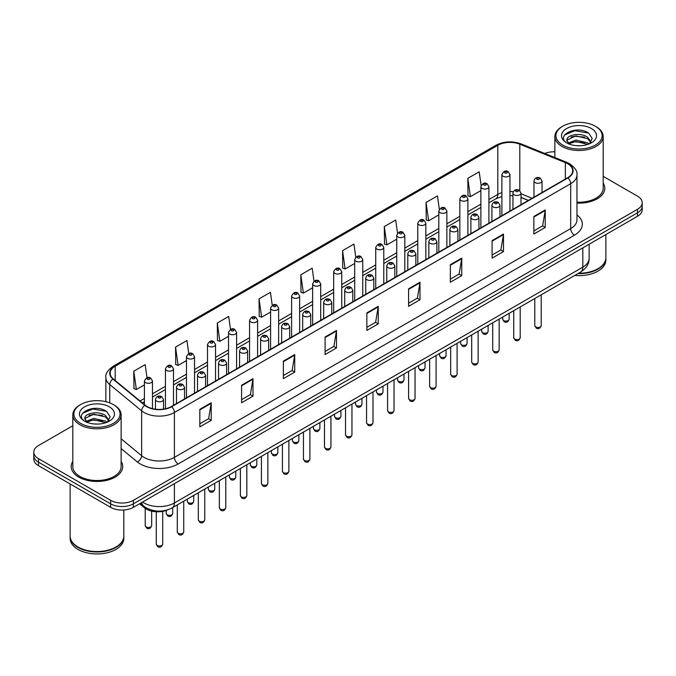 <?xml version="1.0" encoding="UTF-8"?>
<svg xmlns="http://www.w3.org/2000/svg" width="676" height="676" viewBox="0 0 676 676"><rect width="100%" height="100%" fill="white"/><g stroke="black" fill="none" stroke-linecap="round" stroke-linejoin="round"><path stroke-width="1.01" d="M528.311 200.451L520.993 197.493M167.479 509.907A16.106 9.295 180 0 1 144.52 507.845L139.577 503.781M72.814 461.404A25.764 14.872 0 0 0 71.208 466.575A25.764 14.872 0 0 0 78.754 477.095A25.764 14.872 0 0 0 106.833 480.323A25.764 14.872 0 0 0 122.736 466.575A25.764 14.872 0 0 0 121.131 461.404A25.764 14.872 0 0 1 122.736 466.575A25.764 14.872 0 0 1 106.833 480.323A25.764 14.872 0 0 1 78.754 477.095A25.764 14.872 0 0 1 71.208 466.575A25.764 14.872 0 0 1 72.814 461.404M567.646 163.719A17.179 9.92 180 0 1 572.673 170.732A17.179 9.92 180 0 1 567.646 177.746L171.366 406.529A17.179 9.92 180 0 1 145.154 405.211L113.264 378.915A17.179 9.92 180 0 1 110.154 373.228A17.179 9.92 180 0 1 115.182 366.215L497.806 145.306A17.179 9.92 180 0 1 519.802 144.199L565.347 162.612A17.179 9.92 180 0 1 567.646 163.719M567.941 163.541A17.61 10.165 0 0 0 565.592 162.409L520.055 143.996A17.61 10.165 0 0 0 497.502 145.137L114.878 366.037A17.61 10.165 0 0 0 112.909 379.059L144.799 405.346A17.61 10.165 0 0 0 171.67 406.707L567.941 177.923A17.61 10.165 0 0 0 567.941 163.541M72.814 425.736L38.515 445.543A16.106 9.295 0 0 0 33.8 452.117L33.8 459.131A16.106 9.295 0 0 0 38.515 465.705L110.636 507.338L110.636 503.831A16.106 9.295 0 0 0 133.409 503.831L637.485 212.813A16.106 9.295 0 0 0 642.2 206.231A16.106 9.295 0 0 1 637.485 212.813L133.409 503.831A16.106 9.295 0 0 1 110.636 503.831L38.515 462.198L110.636 503.831L110.636 500.325A16.106 9.295 0 0 0 133.409 500.325L637.485 209.306A16.106 9.295 0 0 0 642.2 202.732A16.106 9.295 0 0 0 637.485 196.15L603.186 176.351M33.8 455.624A16.106 9.295 0 0 0 38.515 462.198A16.106 9.295 0 0 1 33.8 455.624M199.834 409.335L199.834 426.869L211.225 420.295L211.225 402.761L199.834 409.335M199.834 423.759L208.605 418.697L211.174 403.344A4.293 2.476 -120 0 0 211.225 402.761M208.529 418.74L211.225 420.295M241.585 385.235L241.585 402.761L252.976 396.187L252.976 378.661L241.585 385.235M241.585 399.651L250.357 394.59L252.925 379.236A4.293 2.476 -120 0 0 252.976 378.661M250.281 394.632L252.976 396.187M283.345 361.128L283.345 378.661L294.728 372.087L294.728 354.554L283.345 361.128M283.345 375.543L292.108 370.482L294.685 355.137A4.293 2.476 -120 0 0 294.728 354.554M292.032 370.524L294.728 372.087M325.097 337.02L325.097 354.554L336.479 347.979L336.479 330.446L325.097 337.02M325.097 351.444L333.868 346.374L336.437 331.029A4.293 2.476 -120 0 0 336.479 330.446M333.792 346.425L336.479 347.979M533.863 216.489L533.863 234.023L545.245 227.449L545.245 209.915L533.863 216.489M533.863 230.913L542.634 225.852L545.202 210.498A4.293 2.476 -120 0 0 545.245 209.915M542.549 225.894L545.245 227.449M492.103 240.597L492.103 258.131L503.493 251.556L503.493 234.023L492.103 240.597M492.103 255.021L500.874 249.951L503.451 234.606A4.293 2.476 -120 0 0 503.493 234.023M500.798 250.002L503.493 251.556M450.351 264.705L450.351 282.23L461.742 275.656L461.742 258.131L450.351 264.705M450.351 279.12L459.122 274.059L461.691 258.714A4.293 2.476 -120 0 0 461.742 258.131M459.046 274.101L461.742 275.656M408.6 288.804L408.6 306.338L419.99 299.764L419.99 282.23L408.6 288.804M408.6 303.228L417.371 298.167L419.94 282.813A4.293 2.476 -120 0 0 419.99 282.23M417.295 298.209L419.99 299.764M366.848 312.912L366.848 330.446L378.239 323.872L378.239 306.338L366.848 312.912M366.848 327.336L375.619 322.275L378.188 306.921A4.293 2.476 -120 0 0 378.239 306.338M375.543 322.317L378.239 323.872M576.966 203.096A25.764 14.872 0 0 0 604.792 188.266A25.764 14.872 0 0 0 603.186 183.086A25.764 14.872 0 0 1 604.792 188.266A25.764 14.872 0 0 1 576.966 203.096M554.869 151.804A16.106 9.295 0 0 0 544.772 153.46M33.8 452.117A16.106 9.295 0 0 0 38.515 458.691L110.636 500.325M230.508 329.415L228.682 316.419L217.292 322.993L217.478 340.417M188.756 353.565L186.931 340.527L175.54 347.101L175.726 364.525M147.013 377.732L145.179 364.634L133.789 371.209L133.975 388.632M355.779 257.184L353.945 244.104L342.555 250.678L342.74 268.102M397.547 233.195L395.697 219.996L384.306 226.57L384.492 243.994M439.324 209.281L437.448 195.888L426.057 202.462L426.243 219.894M481.126 185.486L479.2 171.788L467.817 178.363L467.995 195.786M272.259 305.298L270.434 292.311L259.052 298.885L259.229 316.317M314.019 281.216L312.185 268.211L300.803 274.786L300.989 292.209M300.803 274.786L303.372 293.105L312.642 287.748M303.372 293.105L300.803 292.142M342.555 250.678L345.123 268.997L354.697 263.471M345.123 268.997L342.555 268.034M384.306 226.57L386.875 244.889L396.753 239.186M386.875 244.889L384.306 243.926M426.057 202.462L428.635 220.782L438.808 214.909M428.635 220.782L426.057 219.827M467.817 178.363L470.386 196.674L480.873 190.624M470.386 196.674L467.817 195.719M259.052 298.885L261.62 317.205L270.586 312.033M261.62 317.205L259.052 316.25M217.292 322.993L219.869 341.312L228.53 336.31M219.869 341.312L217.292 340.349M175.54 347.101L178.109 365.42L186.475 360.595M178.109 365.42L175.54 364.457M133.789 371.209L136.358 389.528L144.419 384.872M136.358 389.528L133.789 388.565M110.636 507.338A16.106 9.295 0 0 0 133.409 507.338L637.485 216.312A16.106 9.295 0 0 0 642.2 209.737L642.2 202.732M562.711 145.095A23.085 13.326 0 0 0 595.353 145.095A23.085 13.326 0 0 0 595.353 126.243L596.114 126.682A24.159 13.942 0 0 1 603.186 136.544A24.159 13.942 0 0 1 588.272 149.43A24.159 13.942 0 0 1 561.95 146.405A24.159 13.942 0 0 1 554.869 136.544A24.159 13.942 0 0 1 561.95 126.682L562.711 126.243A23.085 13.326 0 0 0 562.711 145.095M576.966 202.158A24.159 13.942 0 0 0 603.186 188.266L603.186 136.544M578.597 273.231A26.837 15.497 0 0 0 598.007 268.693A26.837 15.497 0 0 0 605.865 257.733L605.865 234.572M578.487 273.29A26.575 15.337 0 0 0 597.821 268.803A26.575 15.337 0 0 0 597.914 268.744M577.862 273.653A26.837 15.497 0 0 0 605.865 258.173A26.837 15.497 0 0 0 605.865 257.953M574.761 275.445A26.837 15.497 0 0 0 605.865 260.142L605.865 258.173M576.096 145.636L580.185 145.754M568.077 143.067L575.884 140.084L587.613 142.822L589.033 143.963M568.795 143.811L575.884 141.47L587.866 144.394M566.894 140.126L568.905 143.912M566.919 140.498C565.609 135.099 580.422 131.888 587.613 137.253L591.094 142.07M566.97 140.836L567.308 139.932L575.884 135.91L587.613 138.648L590.824 142.433M589.447 143.794L592.184 138.411L588.72 133.18C576.434 124.35 554.616 135.986 567.215 143.118L567.84 143.498M591.407 128.524A17.5 10.106 0 0 0 566.649 128.524A17.5 10.106 0 0 0 566.649 142.813A17.5 10.106 0 0 0 591.407 142.813A17.5 10.106 0 0 0 591.407 128.524M569.167 144.267L566.944 140.701M596.114 126.682L595.353 126.243A23.085 13.326 0 0 0 562.711 126.243M564.654 134.938L574.93 130.721L588.483 133.02M571.076 136.983L574.93 136.282L584.605 137.118M571.076 142.551L574.93 141.85L584.605 142.678M80.647 423.404A23.085 13.326 0 0 0 113.289 423.404A23.085 13.326 0 0 0 113.289 404.561L114.05 405A24.159 13.942 0 0 1 121.131 414.861A24.159 13.942 0 0 1 106.216 427.747A24.159 13.942 0 0 1 79.886 424.722A24.159 13.942 0 0 1 72.814 414.861A24.159 13.942 0 0 1 79.886 405L80.647 404.561A23.085 13.326 0 0 0 80.647 423.404M72.814 414.861L72.814 466.575A24.159 13.942 0 0 0 79.886 476.436A24.159 13.942 0 0 0 106.216 479.461A24.159 13.942 0 0 0 121.131 466.575L121.131 414.861M115.858 547.061A26.575 15.337 0 0 1 115.757 547.112A26.575 15.337 0 0 1 78.179 547.112L77.993 547.002A26.837 15.497 0 0 0 115.951 547.002A26.837 15.497 0 0 0 123.809 536.051L123.809 510.008M70.135 536.271A26.837 15.497 0 0 0 70.135 536.49A26.837 15.497 0 0 0 77.993 547.442A26.837 15.497 0 0 0 107.239 550.805A26.837 15.497 0 0 0 123.809 536.49A26.837 15.497 0 0 0 123.809 536.271M70.135 536.49L70.135 538.459A26.837 15.497 0 0 0 77.993 549.419A26.837 15.497 0 0 0 107.239 552.774A26.837 15.497 0 0 0 123.809 538.459L123.809 536.49M94.04 423.945L98.13 424.063M86.013 421.376L93.829 418.393L105.549 421.14L106.969 422.28M86.731 422.128L93.829 419.788L105.811 422.703M84.838 418.436L86.841 422.221M84.863 418.816C83.554 413.408 98.366 410.205 105.549 415.571L109.039 420.387M84.914 419.145L85.252 418.25L93.829 414.219L105.549 416.965L108.76 420.751M107.383 422.103L110.129 416.72L106.656 411.498C94.378 402.668 72.552 414.295 85.159 421.435L85.784 421.816M109.351 406.834A17.5 10.106 0 0 0 84.593 406.834A17.5 10.106 0 0 0 84.593 421.131A17.5 10.106 0 0 0 109.351 421.131A17.5 10.106 0 0 0 109.351 406.834M87.111 422.584L84.889 419.01M70.135 483.957L70.135 536.051A26.837 15.497 0 0 0 77.993 547.002L78.179 547.112M114.05 405L113.289 404.561A23.085 13.326 0 0 0 80.647 404.561M82.599 413.247L92.874 409.031L106.419 411.338M89.021 415.301L92.874 414.599L102.549 415.427M89.021 420.869L92.874 420.168L102.549 420.996M144.52 506.738L144.52 507.845M576.966 214.909A26.837 15.497 180 0 1 574.473 235.163L178.202 463.947A5.366 3.101 60 0 1 174.408 457.373L570.679 228.589A21.471 12.396 0 0 0 576.966 219.818L576.966 174.94A21.471 12.396 180 0 1 570.679 183.703A5.366 3.101 -120 0 0 567.941 177.923M178.202 463.947A26.837 15.497 180 0 1 140.245 463.947A26.837 15.497 180 0 1 137.236 461.877L121.131 448.602M144.799 405.346A5.366 3.591 129.5 0 0 141.63 410.839L141.63 455.717A21.471 12.396 0 0 0 144.039 457.373A21.471 12.396 0 0 0 174.408 457.373L174.408 412.495A21.471 12.396 180 0 1 141.63 410.839L109.74 384.543A21.471 12.396 180 0 1 105.862 377.436L105.862 401.688M576.966 174.94C577.684 171.586 575.217 167.842 569.564 163.719L566.741 162.35A5.366 2.518 112 0 0 565.592 162.409M566.741 162.35L521.204 143.937C512.307 140.785 503.865 141.25 495.88 145.306A5.366 3.101 60 0 1 497.502 145.137M114.878 366.037A5.366 3.101 -120 0 0 113.264 366.206C107.687 370.211 105.219 373.955 105.862 377.436M112.909 379.059A5.366 3.591 129.5 0 0 109.74 384.543L109.74 402.879M521.204 143.937A5.366 2.518 112 0 0 520.055 143.996M171.67 406.707A5.366 3.101 60 0 1 174.408 412.495L570.679 183.703L570.679 228.589A5.366 3.101 60 0 0 574.473 235.163M133.409 500.325L133.409 507.338M637.485 209.306L637.485 216.312M38.515 458.691L38.515 465.705M121.131 438.808L141.63 455.717A5.366 3.591 -50.5 0 1 137.236 461.877M115.182 366.215L115.182 380.503M565.347 162.612L565.347 179.072M519.802 144.199L519.802 190.615M532.105 198.262L520.993 193.767M513.287 191.68A17.179 9.92 0 0 0 509.949 191.494M501.896 192.652A17.179 9.92 0 0 0 497.806 194.401L488.917 199.53M497.806 145.306L497.806 194.401A9.658 5.577 60 0 1 495.804 198.82L488.917 202.792M480.873 204.177L467.893 211.664M459.841 216.32L446.861 223.807M438.808 228.454L425.838 235.949M417.785 240.597L404.806 248.092M396.753 252.74L383.782 260.226M375.729 264.882L362.75 272.369M354.697 277.016L341.726 284.511M333.674 289.159L320.694 296.654M312.642 301.302L299.662 308.797M291.61 313.444L278.639 320.931M270.586 325.579L257.607 333.074M249.554 337.721L236.583 345.216M228.53 349.864L215.551 357.359M207.498 362.006L194.527 369.493M186.475 374.141L173.495 381.636M165.443 386.283L152.463 393.778M144.419 398.426L140.008 400.969M528.429 200.383L521.728 197.671A9.658 4.529 -68 0 1 520.993 197.189M366.848 313.47L378.188 306.921M408.6 289.362L419.94 282.813M450.351 265.254L461.691 258.714M492.103 241.155L503.451 234.606M533.863 217.047L545.202 210.498M325.097 337.577L336.437 331.029M283.345 361.685L294.685 355.137M241.585 385.785L252.925 379.236M199.834 409.893L211.174 403.344M142.594 502.04A21.471 12.396 0 0 0 144.039 502.961A21.471 12.396 0 0 0 174.408 502.961L582.822 267.155A21.471 12.396 0 0 0 589.117 258.393C589.269 263.716 586.43 268.279 580.6 272.073L172.177 507.87A10.74 6.202 60 0 0 174.408 502.961L174.408 483.67M582.822 247.872L582.822 267.155A10.74 6.202 60 0 1 580.6 272.073M141.723 502.538A10.74 7.183 129.5 0 0 143.599 506.028L140.338 503.341M541.214 325.604C540.158 328.502 538.51 329.347 536.279 328.147L534.775 325.604A3.219 1.859 0 0 0 535.722 326.922A3.219 1.859 0 0 0 539.228 327.319A3.219 1.859 0 0 0 541.214 325.604L541.214 294.812M535.147 182.613A4.022 2.324 180 0 1 533.972 180.965C535.003 177.661 537.107 176.706 540.285 178.092L542.025 180.965A4.022 2.324 180 0 1 539.541 183.111A4.022 2.324 180 0 1 535.147 182.613M538.949 178.227A1.344 0.777 0 0 0 537.048 178.227A1.344 0.777 0 0 0 537.048 179.326A1.344 0.777 0 0 0 538.949 179.326A1.344 0.777 0 0 0 538.949 178.227M503.645 320.542A3.219 1.859 0 0 0 507.152 320.948A3.219 1.859 0 0 0 509.146 319.224C508.082 322.122 506.434 322.976 504.203 321.768L502.699 319.224A3.219 1.859 0 0 0 503.645 320.542M509.949 211.056L509.949 174.585A4.022 2.324 180 0 1 507.465 176.74A4.022 2.324 180 0 1 503.079 176.233A4.022 2.324 180 0 1 501.896 174.585L501.896 215.703M504.972 172.946A1.344 0.777 0 0 0 506.873 172.946A1.344 0.777 0 0 0 506.873 171.848A1.344 0.777 0 0 0 504.972 171.848A1.344 0.777 0 0 0 504.972 172.946M520.19 337.746C519.126 340.645 517.478 341.49 515.247 340.29L513.752 337.746A3.219 1.859 0 0 0 514.689 339.056A3.219 1.859 0 0 0 518.205 339.462A3.219 1.859 0 0 0 520.19 337.746L520.19 306.946M514.123 194.747A4.022 2.324 180 0 1 512.94 193.108C513.971 189.804 516.075 188.849 519.261 190.235L520.993 193.108A4.022 2.324 180 0 1 518.509 195.254A4.022 2.324 180 0 1 514.123 194.747M517.917 190.37A1.344 0.777 0 0 0 516.016 190.37A1.344 0.777 0 0 0 516.016 191.46A1.344 0.777 0 0 0 517.917 191.46A1.344 0.777 0 0 0 517.917 190.37M499.158 349.889C498.102 352.779 496.454 353.632 494.215 352.433L492.719 349.889A3.219 1.859 0 0 0 493.666 351.199A3.219 1.859 0 0 0 497.173 351.605A3.219 1.859 0 0 0 499.158 349.889L499.158 319.089M493.091 206.89A4.022 2.324 180 0 1 491.917 205.25C492.939 201.947 495.052 200.983 498.229 202.377L499.97 205.25A4.022 2.324 180 0 1 497.485 207.397A4.022 2.324 180 0 1 493.091 206.89M496.885 202.513A1.344 0.777 0 0 0 494.993 202.513A1.344 0.777 0 0 0 494.993 203.603A1.344 0.777 0 0 0 496.885 203.603A1.344 0.777 0 0 0 496.885 202.513M478.135 362.023C477.07 364.922 475.422 365.767 473.192 364.567L471.687 362.023A3.219 1.859 0 0 0 472.634 363.342A3.219 1.859 0 0 0 476.141 363.747A3.219 1.859 0 0 0 478.135 362.023L478.135 331.232M472.068 219.032A4.022 2.324 180 0 1 470.885 217.385C471.916 214.089 474.02 213.126 477.205 214.52L478.938 217.385A4.022 2.324 180 0 1 476.453 219.539A4.022 2.324 180 0 1 472.068 219.032M475.862 214.647A1.344 0.777 0 0 0 473.96 214.647A1.344 0.777 0 0 0 473.96 215.745A1.344 0.777 0 0 0 475.862 215.745A1.344 0.777 0 0 0 475.862 214.647M457.103 374.166C456.047 377.064 454.399 377.909 452.159 376.709L450.664 374.166A3.219 1.859 0 0 0 451.61 375.484A3.219 1.859 0 0 0 455.117 375.881A3.219 1.859 0 0 0 457.103 374.166L457.103 343.374M451.036 231.175A4.022 2.324 180 0 1 449.861 229.527C450.884 226.223 452.996 225.269 456.173 226.654L457.905 229.527A4.022 2.324 180 0 1 455.421 231.674A4.022 2.324 180 0 1 451.036 231.175M454.83 226.79A1.344 0.777 0 0 0 452.937 226.79A1.344 0.777 0 0 0 452.937 227.888A1.344 0.777 0 0 0 454.83 227.888A1.344 0.777 0 0 0 454.83 226.79M482.613 332.685A3.219 1.859 0 0 0 486.128 333.082A3.219 1.859 0 0 0 488.114 331.367C487.058 334.265 485.41 335.11 483.171 333.91L481.675 331.367A3.219 1.859 0 0 0 482.613 332.685M488.917 223.198L488.917 186.728A4.022 2.324 180 0 1 486.433 188.874A4.022 2.324 180 0 1 482.047 188.376A4.022 2.324 180 0 1 480.873 186.728L480.873 227.846M483.948 185.089A1.344 0.777 0 0 0 485.841 185.089A1.344 0.777 0 0 0 485.841 183.99A1.344 0.777 0 0 0 483.948 183.99A1.344 0.777 0 0 0 483.948 185.089M461.59 344.819A3.219 1.859 0 0 0 465.096 345.225A3.219 1.859 0 0 0 467.091 343.509C466.026 346.408 464.378 347.253 462.147 346.053L460.643 343.509A3.219 1.859 0 0 0 461.59 344.819M467.893 235.332L467.893 198.871A4.022 2.324 180 0 1 465.409 201.017A4.022 2.324 180 0 1 461.024 200.519A4.022 2.324 180 0 1 459.841 198.871L459.841 239.98M462.916 197.223A1.344 0.777 0 0 0 464.818 197.223A1.344 0.777 0 0 0 464.818 196.133A1.344 0.777 0 0 0 462.916 196.133A1.344 0.777 0 0 0 462.916 197.223M440.558 356.962A3.219 1.859 0 0 0 444.073 357.367A3.219 1.859 0 0 0 446.059 355.652C445.002 358.542 443.355 359.395 441.115 358.195L439.62 355.652A3.219 1.859 0 0 0 440.558 356.962M446.861 247.475L446.861 211.013A4.022 2.324 180 0 1 444.377 213.16A4.022 2.324 180 0 1 439.992 212.653A4.022 2.324 180 0 1 438.808 211.013L438.808 252.123M441.893 209.366A1.344 0.777 0 0 0 443.786 209.366A1.344 0.777 0 0 0 443.786 208.276A1.344 0.777 0 0 0 441.893 208.276A1.344 0.777 0 0 0 441.893 209.366M436.079 386.309C435.014 389.207 433.367 390.052 431.136 388.852L429.632 386.309A3.219 1.859 0 0 0 430.578 387.618A3.219 1.859 0 0 0 434.085 388.024A3.219 1.859 0 0 0 436.079 386.309L436.079 355.517M430.012 243.309A4.022 2.324 180 0 1 428.829 241.67C429.86 238.366 431.964 237.411 435.15 238.797L436.882 241.67A4.022 2.324 180 0 1 434.398 243.816A4.022 2.324 180 0 1 430.012 243.309M433.806 238.932A1.344 0.777 0 0 0 431.905 238.932A1.344 0.777 0 0 0 431.905 240.022A1.344 0.777 0 0 0 433.806 240.022A1.344 0.777 0 0 0 433.806 238.932M415.047 398.451C413.991 401.341 412.343 402.195 410.104 400.995L408.608 398.451A3.219 1.859 0 0 0 409.546 399.761A3.219 1.859 0 0 0 413.061 400.167A3.219 1.859 0 0 0 415.047 398.451L415.047 367.651M408.98 255.452A4.022 2.324 180 0 1 407.797 253.813C408.828 250.509 410.932 249.554 414.118 250.94L415.85 253.813A4.022 2.324 180 0 1 413.366 255.959A4.022 2.324 180 0 1 408.98 255.452M412.774 251.075A1.344 0.777 0 0 0 410.881 251.075A1.344 0.777 0 0 0 410.881 252.165A1.344 0.777 0 0 0 412.774 252.165A1.344 0.777 0 0 0 412.774 251.075M394.024 410.585C392.959 413.484 391.311 414.337 389.08 413.129L387.576 410.585A3.219 1.859 0 0 0 388.523 411.904A3.219 1.859 0 0 0 392.029 412.309A3.219 1.859 0 0 0 394.024 410.585L394.024 379.794M387.948 267.595A4.022 2.324 180 0 1 386.773 265.947C387.804 262.651 389.908 261.688 393.086 263.082L394.826 265.947A4.022 2.324 180 0 1 392.342 268.102A4.022 2.324 180 0 1 387.948 267.595M391.75 263.209A1.344 0.777 0 0 0 389.849 263.209A1.344 0.777 0 0 0 389.849 264.308A1.344 0.777 0 0 0 391.75 264.308A1.344 0.777 0 0 0 391.75 263.209M419.534 369.104A3.219 1.859 0 0 0 423.041 369.51A3.219 1.859 0 0 0 425.027 367.786C423.97 370.685 422.323 371.538 420.092 370.33L418.588 367.786A3.219 1.859 0 0 0 419.534 369.104M425.838 259.618L425.838 223.156A4.022 2.324 180 0 1 423.353 225.302A4.022 2.324 180 0 1 418.959 224.795A4.022 2.324 180 0 1 417.785 223.156L417.785 264.265M420.861 221.508A1.344 0.777 0 0 0 422.762 221.508A1.344 0.777 0 0 0 422.762 220.41A1.344 0.777 0 0 0 420.861 220.41A1.344 0.777 0 0 0 420.861 221.508M398.502 381.247A3.219 1.859 0 0 0 402.017 381.644A3.219 1.859 0 0 0 404.003 379.929C402.938 382.827 401.29 383.672 399.06 382.472L397.564 379.929A3.219 1.859 0 0 0 398.502 381.247M404.806 271.76L404.806 235.29A4.022 2.324 180 0 1 402.321 237.437A4.022 2.324 180 0 1 397.936 236.938A4.022 2.324 180 0 1 396.753 235.29L396.753 276.408M399.829 233.651A1.344 0.777 0 0 0 401.73 233.651A1.344 0.777 0 0 0 401.73 232.552A1.344 0.777 0 0 0 399.829 232.552A1.344 0.777 0 0 0 399.829 233.651M377.478 393.39A3.219 1.859 0 0 0 380.985 393.787A3.219 1.859 0 0 0 382.971 392.072C381.915 394.97 380.267 395.815 378.028 394.615L376.532 392.072A3.219 1.859 0 0 0 377.478 393.39M383.782 283.895L383.782 247.433A4.022 2.324 180 0 1 381.298 249.579A4.022 2.324 180 0 1 376.904 249.081A4.022 2.324 180 0 1 375.729 247.433L375.729 288.542M378.805 245.794A1.344 0.777 0 0 0 380.698 245.794A1.344 0.777 0 0 0 380.698 244.695A1.344 0.777 0 0 0 378.805 244.695A1.344 0.777 0 0 0 378.805 245.794M372.991 422.728C371.927 425.626 370.279 426.471 368.048 425.272L366.553 422.728A3.219 1.859 0 0 0 367.49 424.046A3.219 1.859 0 0 0 371.006 424.443A3.219 1.859 0 0 0 372.991 422.728L372.991 391.936M366.924 279.737A4.022 2.324 180 0 1 365.741 278.089C366.772 274.786 368.876 273.831 372.062 275.216L373.794 278.089A4.022 2.324 180 0 1 371.31 280.236A4.022 2.324 180 0 1 366.924 279.737M370.718 275.352A1.344 0.777 0 0 0 368.817 275.352A1.344 0.777 0 0 0 368.817 276.45A1.344 0.777 0 0 0 370.718 276.45A1.344 0.777 0 0 0 370.718 275.352M351.959 434.871C350.903 437.769 349.255 438.614 347.016 437.414L345.52 434.871A3.219 1.859 0 0 0 346.467 436.181A3.219 1.859 0 0 0 349.974 436.586A3.219 1.859 0 0 0 351.959 434.871L351.959 404.079M345.892 291.88A4.022 2.324 180 0 1 344.718 290.232C345.749 286.928 347.853 285.973 351.03 287.359L352.771 290.232A4.022 2.324 180 0 1 350.286 292.378A4.022 2.324 180 0 1 345.892 291.88M349.695 287.494A1.344 0.777 0 0 0 347.794 287.494A1.344 0.777 0 0 0 347.794 288.584A1.344 0.777 0 0 0 349.695 288.584A1.344 0.777 0 0 0 349.695 287.494M330.936 447.013C329.871 449.903 328.223 450.757 325.993 449.557L324.497 447.013A3.219 1.859 0 0 0 325.435 448.323A3.219 1.859 0 0 0 328.95 448.729A3.219 1.859 0 0 0 330.936 447.013L330.936 416.213M324.869 304.014A4.022 2.324 180 0 1 323.686 302.375C324.717 299.071 326.821 298.116 330.006 299.502L331.739 302.375A4.022 2.324 180 0 1 329.254 304.521A4.022 2.324 180 0 1 324.869 304.014M328.663 299.637A1.344 0.777 0 0 0 326.761 299.637A1.344 0.777 0 0 0 326.761 300.727A1.344 0.777 0 0 0 328.663 300.727A1.344 0.777 0 0 0 328.663 299.637M309.904 459.148C308.847 462.046 307.2 462.899 304.96 461.691L303.465 459.148A3.219 1.859 0 0 0 304.411 460.466A3.219 1.859 0 0 0 307.918 460.871A3.219 1.859 0 0 0 309.904 459.148L309.904 428.356M303.837 316.157A4.022 2.324 180 0 1 302.662 314.517C303.685 311.214 305.797 310.25 308.974 311.644L310.715 314.517A4.022 2.324 180 0 1 308.222 316.664A4.022 2.324 180 0 1 303.837 316.157M307.631 311.771A1.344 0.777 0 0 0 305.738 311.771A1.344 0.777 0 0 0 305.738 312.87A1.344 0.777 0 0 0 307.631 312.87A1.344 0.777 0 0 0 307.631 311.771M288.88 471.29C287.815 474.189 286.168 475.034 283.937 473.834L282.433 471.29A3.219 1.859 0 0 0 283.379 472.608A3.219 1.859 0 0 0 286.886 473.006A3.219 1.859 0 0 0 288.88 471.29L288.88 440.498M282.813 328.299A4.022 2.324 180 0 1 281.63 326.652C282.661 323.348 284.765 322.393 287.951 323.779L289.683 326.652A4.022 2.324 180 0 1 287.199 328.798A4.022 2.324 180 0 1 282.813 328.299M286.607 323.914A1.344 0.777 0 0 0 284.706 323.914A1.344 0.777 0 0 0 284.706 325.012A1.344 0.777 0 0 0 286.607 325.012A1.344 0.777 0 0 0 286.607 323.914M356.446 405.524A3.219 1.859 0 0 0 359.953 405.93A3.219 1.859 0 0 0 361.947 404.214C360.883 407.104 359.235 407.958 357.004 406.758L355.5 404.214A3.219 1.859 0 0 0 356.446 405.524M362.75 296.037L362.75 259.576A4.022 2.324 180 0 1 360.266 261.722A4.022 2.324 180 0 1 355.88 261.215A4.022 2.324 180 0 1 354.697 259.576L354.697 300.685M357.773 257.928A1.344 0.777 0 0 0 359.674 257.928A1.344 0.777 0 0 0 359.674 256.838A1.344 0.777 0 0 0 357.773 256.838A1.344 0.777 0 0 0 357.773 257.928M335.423 417.667A3.219 1.859 0 0 0 338.93 418.072A3.219 1.859 0 0 0 340.915 416.348C339.859 419.247 338.211 420.1 335.972 418.892L334.476 416.348A3.219 1.859 0 0 0 335.423 417.667M341.726 308.18L341.726 271.718A4.022 2.324 180 0 1 339.234 273.865A4.022 2.324 180 0 1 334.848 273.358A4.022 2.324 180 0 1 333.674 271.718L333.674 312.827M336.749 270.07A1.344 0.777 0 0 0 338.642 270.07A1.344 0.777 0 0 0 338.642 268.972A1.344 0.777 0 0 0 336.749 268.972A1.344 0.777 0 0 0 336.749 270.07M314.391 429.809A3.219 1.859 0 0 0 317.897 430.206A3.219 1.859 0 0 0 319.892 428.491C318.827 431.389 317.179 432.234 314.948 431.034L313.444 428.491A3.219 1.859 0 0 0 314.391 429.809M320.694 320.323L320.694 283.852A4.022 2.324 180 0 1 318.21 285.999A4.022 2.324 180 0 1 313.825 285.5A4.022 2.324 180 0 1 312.642 283.852L312.642 324.97M315.717 282.213A1.344 0.777 0 0 0 317.619 282.213A1.344 0.777 0 0 0 317.619 281.115A1.344 0.777 0 0 0 315.717 281.115A1.344 0.777 0 0 0 315.717 282.213M293.359 441.952A3.219 1.859 0 0 0 296.874 442.349A3.219 1.859 0 0 0 298.86 440.634C297.803 443.532 296.156 444.377 293.916 443.177L292.421 440.634A3.219 1.859 0 0 0 293.359 441.952M299.662 332.457L299.662 295.995A4.022 2.324 180 0 1 297.178 298.141A4.022 2.324 180 0 1 292.793 297.643A4.022 2.324 180 0 1 291.61 295.995L291.61 337.113M294.694 294.356A1.344 0.777 0 0 0 296.587 294.356A1.344 0.777 0 0 0 296.587 293.257A1.344 0.777 0 0 0 294.694 293.257A1.344 0.777 0 0 0 294.694 294.356M272.335 454.086A3.219 1.859 0 0 0 275.842 454.492A3.219 1.859 0 0 0 277.836 452.776C276.771 455.675 275.124 456.52 272.893 455.32L271.389 452.776A3.219 1.859 0 0 0 272.335 454.086M278.639 344.599L278.639 308.138A4.022 2.324 180 0 1 276.154 310.284A4.022 2.324 180 0 1 271.76 309.777A4.022 2.324 180 0 1 270.586 308.138L270.586 349.247M273.662 306.49A1.344 0.777 0 0 0 275.563 306.49A1.344 0.777 0 0 0 275.563 305.4A1.344 0.777 0 0 0 273.662 305.4A1.344 0.777 0 0 0 273.662 306.49M267.848 483.433C266.792 486.331 265.144 487.176 262.905 485.976L261.409 483.433A3.219 1.859 0 0 0 262.347 484.751A3.219 1.859 0 0 0 265.862 485.148A3.219 1.859 0 0 0 267.848 483.433L267.848 452.641M261.781 340.442A4.022 2.324 180 0 1 260.606 338.794C261.629 335.49 263.733 334.535 266.919 335.921L268.651 338.794A4.022 2.324 180 0 1 266.167 340.941A4.022 2.324 180 0 1 261.781 340.442M265.575 336.056A1.344 0.777 0 0 0 263.682 336.056A1.344 0.777 0 0 0 263.682 337.155A1.344 0.777 0 0 0 265.575 337.155A1.344 0.777 0 0 0 265.575 336.056M246.825 495.576C245.76 498.465 244.112 499.319 241.881 498.119L240.377 495.576A3.219 1.859 0 0 0 241.324 496.885A3.219 1.859 0 0 0 244.83 497.291A3.219 1.859 0 0 0 246.825 495.576L246.825 464.775M240.757 352.576A4.022 2.324 180 0 1 239.574 350.937C240.605 347.633 242.709 346.678 245.895 348.064L247.627 350.937A4.022 2.324 180 0 1 245.143 353.083A4.022 2.324 180 0 1 240.757 352.576M244.551 348.199A1.344 0.777 0 0 0 242.65 348.199A1.344 0.777 0 0 0 242.65 349.289A1.344 0.777 0 0 0 244.551 349.289A1.344 0.777 0 0 0 244.551 348.199M225.792 507.71C224.736 510.608 223.088 511.462 220.849 510.253L219.354 507.71A3.219 1.859 0 0 0 220.291 509.028A3.219 1.859 0 0 0 223.807 509.434A3.219 1.859 0 0 0 225.792 507.71L225.792 476.918M219.725 364.719A4.022 2.324 180 0 1 218.542 363.08C219.573 359.776 221.677 358.812 224.863 360.207L226.595 363.08A4.022 2.324 180 0 1 224.111 365.226A4.022 2.324 180 0 1 219.725 364.719M223.519 360.333A1.344 0.777 0 0 0 221.627 360.333A1.344 0.777 0 0 0 221.627 361.432A1.344 0.777 0 0 0 223.519 361.432A1.344 0.777 0 0 0 223.519 360.333M204.76 519.852C203.704 522.751 202.056 523.596 199.826 522.396L198.321 519.852A3.219 1.859 0 0 0 199.268 521.171A3.219 1.859 0 0 0 202.775 521.568A3.219 1.859 0 0 0 204.76 519.852L204.76 489.061M198.693 376.862A4.022 2.324 180 0 1 197.519 375.214C198.55 371.91 200.654 370.955 203.831 372.341L205.572 375.214A4.022 2.324 180 0 1 203.087 377.36A4.022 2.324 180 0 1 198.693 376.862M202.496 372.476A1.344 0.777 0 0 0 200.595 372.476A1.344 0.777 0 0 0 200.595 373.575A1.344 0.777 0 0 0 202.496 373.575A1.344 0.777 0 0 0 202.496 372.476M183.737 531.995C182.672 534.893 181.024 535.738 178.794 534.539L177.298 531.995A3.219 1.859 0 0 0 178.236 533.313A3.219 1.859 0 0 0 181.751 533.71A3.219 1.859 0 0 0 183.737 531.995L183.737 501.203M177.67 389.004A4.022 2.324 180 0 1 176.487 387.356C177.518 384.053 179.622 383.098 182.807 384.483L184.54 387.356A4.022 2.324 180 0 1 182.055 389.503A4.022 2.324 180 0 1 177.67 389.004M181.464 384.619A1.344 0.777 0 0 0 179.562 384.619A1.344 0.777 0 0 0 179.562 385.717A1.344 0.777 0 0 0 181.464 385.717A1.344 0.777 0 0 0 181.464 384.619M162.705 544.138C161.649 547.036 160.001 547.881 157.761 546.681L156.266 544.138A3.219 1.859 0 0 0 157.212 545.447A3.219 1.859 0 0 0 160.719 545.853A3.219 1.859 0 0 0 162.705 544.138L162.705 511.352M156.638 401.138A4.022 2.324 180 0 1 155.463 399.499C156.486 396.195 158.598 395.24 161.775 396.626L163.516 399.499A4.022 2.324 180 0 1 161.023 401.645A4.022 2.324 180 0 1 156.638 401.138M160.432 396.761A1.344 0.777 0 0 0 158.539 396.761A1.344 0.777 0 0 0 158.539 397.851A1.344 0.777 0 0 0 160.432 397.851A1.344 0.777 0 0 0 160.432 396.761M251.303 466.229A3.219 1.859 0 0 0 254.818 466.634A3.219 1.859 0 0 0 256.804 464.911C255.739 467.809 254.091 468.662 251.861 467.454L250.365 464.911A3.219 1.859 0 0 0 251.303 466.229M257.607 356.742L257.607 320.28A4.022 2.324 180 0 1 255.122 322.427A4.022 2.324 180 0 1 250.737 321.92A4.022 2.324 180 0 1 249.554 320.28L249.554 361.39M252.638 318.633A1.344 0.777 0 0 0 254.531 318.633A1.344 0.777 0 0 0 254.531 317.534A1.344 0.777 0 0 0 252.638 317.534A1.344 0.777 0 0 0 252.638 318.633M230.279 478.371A3.219 1.859 0 0 0 233.786 478.777A3.219 1.859 0 0 0 235.772 477.053C234.716 479.952 233.068 480.797 230.837 479.597L229.333 477.053A3.219 1.859 0 0 0 230.279 478.371M236.583 368.885L236.583 332.415A4.022 2.324 180 0 1 234.099 334.561A4.022 2.324 180 0 1 229.705 334.062A4.022 2.324 180 0 1 228.53 332.415L228.53 373.532M231.606 330.775A1.344 0.777 0 0 0 233.507 330.775A1.344 0.777 0 0 0 233.507 329.677A1.344 0.777 0 0 0 231.606 329.677A1.344 0.777 0 0 0 231.606 330.775M209.247 490.514A3.219 1.859 0 0 0 212.763 490.911A3.219 1.859 0 0 0 214.748 489.196C213.684 492.094 212.036 492.939 209.805 491.739L208.309 489.196A3.219 1.859 0 0 0 209.247 490.514M215.551 381.019L215.551 344.557A4.022 2.324 180 0 1 213.067 346.704A4.022 2.324 180 0 1 208.681 346.205A4.022 2.324 180 0 1 207.498 344.557L207.498 385.675M210.574 342.918A1.344 0.777 0 0 0 212.475 342.918A1.344 0.777 0 0 0 212.475 341.819A1.344 0.777 0 0 0 210.574 341.819A1.344 0.777 0 0 0 210.574 342.918M188.224 502.648A3.219 1.859 0 0 0 191.731 503.054A3.219 1.859 0 0 0 193.716 501.338C192.66 504.237 191.012 505.082 188.773 503.882L187.277 501.338A3.219 1.859 0 0 0 188.224 502.648M194.527 393.162L194.527 356.7A4.022 2.324 180 0 1 192.035 358.846A4.022 2.324 180 0 1 187.649 358.339A4.022 2.324 180 0 1 186.475 356.7L186.475 397.809M189.55 355.052A1.344 0.777 0 0 0 191.443 355.052A1.344 0.777 0 0 0 191.443 353.962A1.344 0.777 0 0 0 189.55 353.962A1.344 0.777 0 0 0 189.55 355.052M167.192 514.791A3.219 1.859 0 0 0 170.698 515.197A3.219 1.859 0 0 0 172.693 513.473C171.628 516.371 169.98 517.225 167.749 516.025L166.245 513.473A3.219 1.859 0 0 0 167.192 514.791M173.495 405.304L173.495 368.842A4.022 2.324 180 0 1 171.011 370.989A4.022 2.324 180 0 1 166.626 370.482A4.022 2.324 180 0 1 165.443 368.842L165.443 408.76M168.518 367.195A1.344 0.777 0 0 0 170.42 367.195A1.344 0.777 0 0 0 170.42 366.096A1.344 0.777 0 0 0 168.518 366.096A1.344 0.777 0 0 0 168.518 367.195M146.16 526.934A3.219 1.859 0 0 0 149.675 527.339A3.219 1.859 0 0 0 151.661 525.615C150.604 528.514 148.957 529.359 146.717 528.159L145.222 525.615A3.219 1.859 0 0 0 146.16 526.934M152.463 408.642L152.463 380.977A4.022 2.324 180 0 1 149.979 383.131A4.022 2.324 180 0 1 145.594 382.624A4.022 2.324 180 0 1 144.419 380.977L144.419 404.603M147.495 379.337A1.344 0.777 0 0 0 149.388 379.337A1.344 0.777 0 0 0 149.388 378.239A1.344 0.777 0 0 0 147.495 378.239A1.344 0.777 0 0 0 147.495 379.337M495.88 145.306L113.264 366.206M521.728 197.671L520.993 197.392M512.94 195.702L509.949 195.575M501.896 196.496L495.804 198.82M480.873 207.447L467.893 214.934M459.841 219.582L446.861 227.077M438.808 231.724L425.838 239.22M417.785 243.867L404.806 251.354M396.753 256.01L383.782 263.496M375.729 268.144L362.75 275.639M354.697 280.286L341.726 287.782M333.674 292.429L320.694 299.924M312.642 304.572L299.662 312.058M291.61 316.706L278.639 324.201M270.586 328.849L257.607 336.344M249.554 340.991L236.583 348.486M228.53 353.134L215.551 360.621M207.498 365.268L194.527 372.763M186.475 377.411L173.495 384.906M165.443 389.553L152.463 397.049M144.419 401.696L142.34 402.888M172.177 507.87C163.541 512.214 154.905 512.214 146.261 507.87L143.599 506.028M589.117 258.393L589.117 244.239M534.775 325.604L534.775 298.53M533.972 197.181L533.972 180.965M542.025 192.533L542.025 180.965M509.146 319.224L509.146 313.326M509.949 174.585L508.217 171.721C505.876 170.031 503.772 170.986 501.896 174.585M502.699 319.224L502.699 317.044M513.752 337.746L513.752 310.673M512.94 209.323L512.94 193.108M520.993 204.676L520.993 193.108M492.719 349.889L492.719 322.807M491.917 221.466L491.917 205.25M499.97 216.819L499.97 205.25M471.687 362.023L471.687 334.95M470.885 233.609L470.885 217.385M478.938 228.961L478.938 217.385M450.664 374.166L450.664 347.092M449.861 245.751L449.861 229.527M457.905 241.095L457.905 229.527M488.114 331.367L488.114 325.469M488.917 186.728L487.185 183.855C484.853 182.174 482.748 183.128 480.873 186.728M481.675 331.367L481.675 329.187M467.091 343.509L467.091 337.611M467.893 198.871L466.161 195.998C463.82 194.316 461.716 195.271 459.841 198.871M460.643 343.509L460.643 341.329M446.059 355.652L446.059 349.745M446.861 211.013L445.129 208.14C442.797 206.45 440.684 207.414 438.808 211.013M439.62 355.652L439.62 353.472M554.869 157.55L554.869 136.544M429.632 386.309L429.632 359.235M428.829 257.886L428.829 241.67M436.882 253.238L436.882 241.67M408.608 398.451L408.608 371.369M407.797 270.028L407.797 253.813M415.85 265.381L415.85 253.813M387.576 410.585L387.576 383.512M386.773 282.171L386.773 265.947M394.826 277.523L394.826 265.947M425.027 367.786L425.027 361.888M425.838 223.156L424.097 220.283C421.765 218.593 419.661 219.548 417.785 223.156M418.588 367.786L418.588 365.606M404.003 379.929L404.003 374.031M404.806 235.29L403.073 232.417C400.733 230.736 398.629 231.691 396.753 235.29M397.564 379.929L397.564 377.749M382.971 392.072L382.971 386.173M383.782 247.433L382.041 244.56C379.709 242.878 377.605 243.833 375.729 247.433M376.532 392.072L376.532 389.891M366.553 422.728L366.553 395.654M365.741 294.313L365.741 278.089M373.794 289.658L373.794 278.089M345.52 434.871L345.52 407.797M344.718 306.448L344.718 290.232M352.771 301.8L352.771 290.232M324.497 447.013L324.497 419.931M323.686 318.59L323.686 302.375M331.739 313.943L331.739 302.375M303.465 459.148L303.465 432.074M302.662 330.733L302.662 314.517M310.715 326.085L310.715 314.517M282.433 471.29L282.433 444.216M281.63 342.876L281.63 326.652M289.683 338.22L289.683 326.652M361.947 404.214L361.947 398.308M362.75 259.576L361.018 256.703C358.677 255.013 356.573 255.976 354.697 259.576M355.5 404.214L355.5 402.034M340.915 416.348L340.915 410.45M341.726 271.718L339.986 268.845C337.654 267.155 335.55 268.11 333.674 271.718M334.476 416.348L334.476 414.168M319.892 428.491L319.892 422.593M320.694 283.852L318.962 280.979C316.621 279.298 314.517 280.253 312.642 283.852M313.444 428.491L313.444 426.311M298.86 440.634L298.86 434.736M299.662 295.995L297.93 293.122C295.598 291.44 293.485 292.395 291.61 295.995M292.421 440.634L292.421 438.454M277.836 452.776L277.836 446.878M278.639 308.138L276.898 305.265C274.566 303.575 272.462 304.538 270.586 308.138M271.389 452.776L271.389 450.596M261.409 483.433L261.409 456.359M260.606 355.01L260.606 338.794M268.651 350.362L268.651 338.794M240.377 495.576L240.377 468.493M239.574 367.152L239.574 350.937M247.627 362.505L247.627 350.937M219.354 507.71L219.354 480.636M218.542 379.295L218.542 363.08M226.595 374.648L226.595 363.08M198.321 519.852L198.321 492.779M197.519 391.438L197.519 375.214M205.572 386.782L205.572 375.214M177.298 531.995L177.298 504.921M176.487 403.572L176.487 387.356M184.54 398.925L184.54 387.356M156.266 544.138L156.266 511.774M155.463 409.2L155.463 399.499M163.516 409.124L163.516 399.499M256.804 464.911L256.804 459.012M257.607 320.28L255.874 317.407C253.542 315.717 251.43 316.672 249.554 320.28M250.365 464.911L250.365 462.73M235.772 477.053L235.772 471.155M236.583 332.415L234.842 329.542C232.51 327.86 230.406 328.815 228.53 332.415M229.333 477.053L229.333 474.873M214.748 489.196L214.748 483.298M215.551 344.557L213.819 341.684C211.478 340.003 209.374 340.957 207.498 344.557M208.309 489.196L208.309 487.016M193.716 501.338L193.716 495.44M194.527 356.7L192.787 353.827C190.455 352.137 188.351 353.1 186.475 356.7M187.277 501.338L187.277 499.158M172.693 513.473L172.693 507.575M173.495 368.842L171.763 365.969C169.422 364.279 167.318 365.234 165.443 368.842M166.245 513.473L166.245 510.397M151.661 525.615L151.661 511.132M152.463 380.977L150.731 378.104C148.399 376.422 146.295 377.377 144.419 380.977M145.222 525.615L145.222 508.386"/></g></svg>
